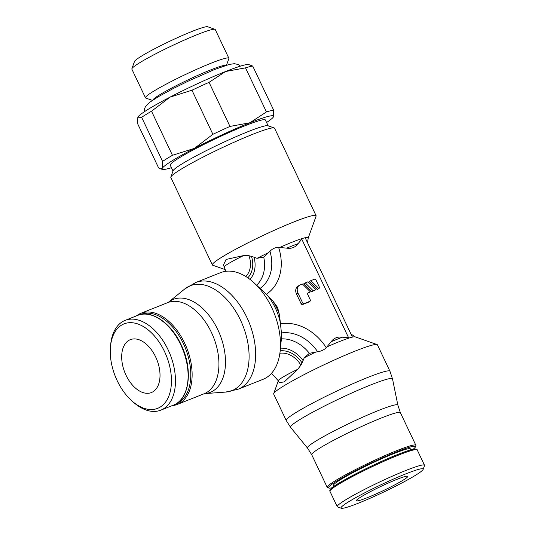 <?xml version="1.0" encoding="UTF-8"?>
<svg xmlns="http://www.w3.org/2000/svg" width="535" height="535" viewBox="0 0 535 535"><rect width="100%" height="100%" fill="white"/><g stroke="black" fill="none" stroke-linecap="round" stroke-linejoin="round"><path stroke-width="0.8" d="M251.865 256.512L248.929 255.697L243.646 255.563A23.721 2.02 154.6 0 0 228.164 263.795A23.721 2.02 154.6 0 0 224.279 266.998L223.403 265.159L226.091 259.435L243.646 255.563M225.275 269.647L212.736 265.233A57.412 4.889 -25.4 0 1 212.368 264.945A57.412 4.889 -25.4 0 1 221.778 257.195A57.412 4.889 -25.4 0 1 278.889 228.238A57.412 4.889 -25.4 0 1 316.091 215.692A57.412 4.889 -25.4 0 1 316.085 216.16L308.227 237.968A40.907 3.484 -25.4 0 0 305.151 237.694L302.389 238.456L298.089 243.646C295.367 247.371 291.588 248.875 286.753 248.153L278.615 247.377A47.294 37.423 -121.7 0 1 266.376 294.203L272.924 301.058L277.565 307.411L279.477 314.847L280.48 323.902A47.294 37.423 58.3 0 1 326.243 347.676L331.178 341.704C333.9 337.986 337.679 336.482 342.514 337.204L349.596 337.886A40.907 3.484 154.6 0 0 339.772 341.444A40.907 3.484 154.6 0 0 326.965 346.874M316.091 215.692L274.562 128.233A57.412 4.889 154.6 0 0 274.194 127.945A57.412 4.889 154.6 0 0 235.213 141.721A57.412 4.889 154.6 0 0 180.248 169.729A57.412 4.889 154.6 0 0 170.852 177.018A57.412 4.889 154.6 0 0 170.839 177.486L212.368 264.945M389.948 371.23L377.416 344.834A57.412 4.889 154.6 0 0 377.048 344.547A57.412 4.889 154.6 0 0 338.066 358.33A57.412 4.889 154.6 0 0 283.095 386.337A57.412 4.889 154.6 0 0 273.699 393.62A57.412 4.889 154.6 0 0 273.693 394.088L286.225 420.483A57.412 4.889 154.6 0 1 295.628 412.726A57.412 4.889 154.6 0 1 367.94 377.382A57.412 4.889 154.6 0 1 389.948 371.23L392.516 378.92A56.443 4.802 154.6 0 0 370.849 384.879A56.443 4.802 154.6 0 0 299.754 419.627A56.443 4.802 154.6 0 0 290.565 427.331L286.225 420.483M297.667 369.331L284.252 381.916L279.17 382.599L278.294 380.766A23.721 2.02 -25.4 0 1 282.186 377.563A23.721 2.02 -25.4 0 1 297.667 369.331L300.917 365.184L302.215 362.549M238.195 389.199L263.039 379.328A57.412 34.768 -111.7 0 0 280.179 350.82A57.412 34.768 -111.7 0 0 271.693 307.505A57.412 34.768 -111.7 0 0 252.667 281.591A57.412 34.768 -111.7 0 0 220.634 272.623L195.79 282.493A57.412 34.768 -111.7 0 1 246.849 317.375A57.412 34.768 -111.7 0 1 238.195 389.199L225.623 392.081A56.443 34.18 -111.7 0 0 235.219 388.998A56.443 34.18 -111.7 0 0 240.449 320.03A56.443 34.18 -111.7 0 0 186.969 287.389A56.443 34.18 -111.7 0 0 184.669 289.034L195.79 282.493M252.667 281.591L266.376 294.203M423.145 469.396L424.496 465.637A48.304 4.113 154.6 0 0 424.502 465.243A48.304 4.113 154.6 0 0 393.205 475.796A48.304 4.113 154.6 0 0 345.149 500.158A48.304 4.113 154.6 0 0 337.237 506.678A48.304 4.113 154.6 0 0 337.552 506.926L341.317 508.25A45.455 3.865 154.6 0 0 372.179 497.343A45.455 3.865 154.6 0 0 415.702 475.167A45.455 3.865 154.6 0 0 423.145 469.396A45.455 3.865 154.6 0 0 395.365 478.23A45.455 3.865 154.6 0 0 348.472 501.883A45.455 3.865 154.6 0 0 341.317 508.25M410.893 449.855L410.439 448.898A42.606 3.625 154.6 0 0 382.826 458.207A42.606 3.625 154.6 0 0 340.441 479.694A42.606 3.625 154.6 0 0 333.459 485.446L333.914 486.409M413.047 449.313A48.11 4.093 154.6 0 0 415.401 446.926L415.856 445.675A49.059 4.173 154.6 0 0 415.862 445.274A49.059 4.173 154.6 0 0 384.07 455.994A49.059 4.173 154.6 0 0 335.264 480.738A49.059 4.173 154.6 0 0 327.226 487.365A49.059 4.173 154.6 0 0 327.54 487.606L328.798 488.047A48.11 4.093 154.6 0 0 332.135 487.733M415.401 446.926A48.11 4.093 154.6 0 0 386.002 456.275A48.11 4.093 154.6 0 0 336.368 481.313A48.11 4.093 154.6 0 0 328.798 488.047M132.279 401.25L133.844 402.614A48.304 29.251 -111.7 0 0 160.794 410.158A48.304 29.251 -111.7 0 0 163.603 408.747A48.304 29.251 -111.7 0 0 169.147 352.084A48.304 29.251 -111.7 0 0 125.116 320.385A48.304 29.251 -111.7 0 0 122.314 321.796A48.304 29.251 -111.7 0 0 110.698 344.373L110.498 346.439A45.455 27.526 -111.7 0 0 132.279 401.25A45.455 27.526 -111.7 0 0 160.279 407.021A45.455 27.526 -111.7 0 0 164.492 351.482A45.455 27.526 -111.7 0 0 121.425 325.193A45.455 27.526 -111.7 0 0 110.498 346.439M172.096 405.664A49.059 29.713 -111.7 0 0 177.219 404.447A49.059 29.713 -111.7 0 0 180.068 403.015A49.059 29.713 -111.7 0 0 185.698 345.456A49.059 29.713 -111.7 0 0 140.979 313.263A49.059 29.713 -111.7 0 0 138.13 314.7A49.059 29.713 -111.7 0 0 136.425 315.891M175.828 403.978A48.11 29.137 -111.7 0 0 178.958 402.44A48.11 29.137 -111.7 0 0 184.361 345.724A48.11 29.137 -111.7 0 0 140.297 314.56M274.194 127.945L267.915 125.732A52.664 4.481 154.6 0 0 232.157 138.378A52.664 4.481 154.6 0 0 181.726 164.064A52.664 4.481 154.6 0 0 173.106 170.752L170.852 177.018M268.169 125.825L265.413 120.021A52.664 4.481 154.6 0 0 231.28 131.523A52.664 4.481 154.6 0 0 178.884 158.086A52.664 4.481 154.6 0 0 170.257 165.201L173.019 171.006M171.434 167.669A61.679 5.25 -25.4 0 1 167.248 168.859A61.679 5.25 -25.4 0 1 162.633 169.414A61.679 5.25 -25.4 0 1 162.292 168.231A61.679 5.25 -25.4 0 1 194.372 148.389A61.679 5.25 -25.4 0 1 249.912 122.762A61.679 5.25 -25.4 0 1 268.423 116.356A61.679 5.25 -25.4 0 1 273.492 116.77L273.666 110.156A66.427 5.651 154.6 0 0 270.616 110.758A66.427 5.651 154.6 0 0 266.443 111.935L245.511 67.851A66.427 5.651 -25.4 0 1 249.684 66.674A66.427 5.651 -25.4 0 1 252.734 66.079L248.701 64.561A61.679 5.25 154.6 0 0 244.087 65.109A61.679 5.25 154.6 0 0 225.576 71.516A61.679 5.25 154.6 0 0 170.036 97.136A61.679 5.25 154.6 0 0 137.956 116.984A61.679 5.25 154.6 0 0 137.843 117.198A61.679 5.25 154.6 0 0 137.836 117.212L141.648 117.319A66.427 5.651 -25.4 0 1 151.519 111.213L172.451 155.297A66.427 5.651 154.6 0 0 162.58 161.403L141.648 117.319M273.505 116.744L273.492 116.77A61.679 5.25 -25.4 0 1 273.378 116.984A61.679 5.25 -25.4 0 1 266.584 122.488M252.734 66.079L273.666 110.156M226.472 65.216L228.853 58.596A46.157 3.926 154.6 0 0 228.86 58.221A46.157 3.926 154.6 0 0 211.171 63.17A46.157 3.926 154.6 0 0 167.194 83.607A46.157 3.926 154.6 0 0 145.473 97.818A46.157 3.926 154.6 0 0 145.767 98.052L152.401 100.386M226.004 65.357A40.647 3.457 154.6 0 0 210.663 69.904A40.647 3.457 154.6 0 0 173.226 87.225A40.647 3.457 154.6 0 0 152.809 100.112M228.86 58.221L215.251 29.552A46.157 3.926 154.6 0 0 214.95 29.318A46.157 3.926 154.6 0 0 197.555 34.501A46.157 3.926 154.6 0 0 155.163 54.102A46.157 3.926 154.6 0 0 131.864 68.774A46.157 3.926 154.6 0 0 131.857 69.149L145.473 97.818M214.95 29.318L207.654 26.75A40.647 3.457 154.6 0 0 192.333 31.311A40.647 3.457 154.6 0 0 155.003 48.571A40.647 3.457 154.6 0 0 134.486 61.492L131.864 68.774M367.284 497.684A28.469 2.421 -25.4 0 1 356.37 500.74A28.469 2.421 -25.4 0 1 369.772 491.973A28.469 2.421 -25.4 0 1 396.896 479.367A28.469 2.421 -25.4 0 1 407.804 476.317A28.469 2.421 -25.4 0 1 394.409 485.078A28.469 2.421 -25.4 0 1 367.284 497.684M126.046 375.269A28.469 17.24 68.3 0 1 130.339 339.651A28.469 17.24 68.3 0 1 155.658 356.945A28.469 17.24 68.3 0 1 151.365 392.563A28.469 17.24 68.3 0 1 126.046 375.269M191.958 90.228A66.427 5.651 -25.4 0 1 209.051 82.343L229.976 126.427A66.427 5.651 154.6 0 0 212.89 134.312L191.958 90.228L170.036 97.136L151.519 111.213M137.829 117.225L137.676 123.812L158.607 167.896L160.513 168.873L162.292 168.231L162.58 161.403M212.89 134.312L194.372 148.389L172.451 155.297M266.443 111.935L249.912 122.762L229.976 126.427M209.051 82.343L225.576 71.516L245.511 67.851M281.564 333.586L281.604 338.862L281.069 341.798M280.4 323.294L281.577 334.161A40.907 24.77 -111.7 0 1 281.363 338.822L280.179 350.82A24.028 19.013 58.3 0 1 302.094 362.944L304.261 357.755L309.397 353.301L317.65 351.722C321.495 351.187 324.471 349.703 326.571 347.275M279.163 247.437C275.772 247.183 272.703 248.461 269.954 251.283L263.722 257.101L257.047 258.325L251.463 256.318A24.028 19.013 -121.7 0 1 247.799 277.799M305.238 282.881L303.76 283.797L311.738 291.689L316.011 289.662L313.222 290.772L305.238 282.881L308.033 281.771L316.011 289.662M299.466 285.249A6.888 5.45 -121.7 0 1 300.148 284.908L302.429 284.005L310.407 291.889L308.381 292.692A1.725 1.364 58.3 0 0 308.213 292.779A1.725 1.364 58.3 0 0 307.846 294.752L310.2 299.707A1.378 1.09 -121.7 0 1 309.772 301.352L304.168 303.579A1.378 1.09 -121.7 0 1 302.563 302.75L297.995 293.133A6.888 5.45 -121.7 0 1 299.466 285.249L297.982 286.165A6.888 5.45 58.3 0 0 296.517 294.049L301.078 303.666A1.378 1.09 58.3 0 0 302.69 304.495L308.294 302.268A1.378 1.09 58.3 0 0 308.548 302.114M307.792 293.254L310.407 291.889M310.842 280.654L314.413 279.243A1.378 1.09 -121.7 0 1 316.018 280.072L319.255 286.894A1.384 1.09 -121.7 0 1 318.827 288.546L310.842 280.654L309.364 281.57L317.342 289.462A1.384 1.09 58.3 0 0 317.603 289.301M350.933 333.987L355.186 336.856A40.907 3.484 154.6 0 0 352.358 337.124L349.596 337.886M352.358 337.124L352.043 336.508M352.311 336.889L305.151 237.694M311.738 291.689L313.222 290.772M317.342 289.462L318.827 288.546M248.929 255.697A21.728 17.194 -121.7 0 1 245.779 276.488M286.753 248.153A38.721 3.297 -25.4 0 1 292.819 245.659A38.721 3.297 -25.4 0 1 298.089 243.652M279.751 247.444A40.907 3.484 -25.4 0 1 292.558 242.014A40.907 3.484 -25.4 0 1 302.389 238.456M342.514 337.204A38.721 3.297 154.6 0 0 337.244 339.21A38.721 3.297 154.6 0 0 331.178 341.704M280.3 322.632A40.907 24.77 -111.7 0 0 275.318 307.966A40.907 24.77 -111.7 0 0 267.273 295.193M279.477 314.847A38.721 23.453 -111.7 0 0 276.595 307.705A38.721 23.453 -111.7 0 0 272.924 301.058M417.206 449.868A48.304 4.113 154.6 0 0 398.689 455.051A48.304 4.113 154.6 0 0 337.852 484.784A48.304 4.113 154.6 0 0 329.941 491.311C329.507 490.575 330.008 489.579 331.439 488.321C335.204 483.887 374.085 463.664 397.846 454.469C410.318 449.433 416.772 447.902 417.206 449.868L424.502 465.243M307.498 448.042A50.029 4.26 154.6 0 1 315.643 441.214A50.029 4.26 154.6 0 1 378.66 410.412A50.029 4.26 154.6 0 1 397.859 405.135L400.367 412.645A49.059 4.173 154.6 0 0 381.569 417.909A49.059 4.173 154.6 0 0 319.769 448.109A49.059 4.173 154.6 0 0 311.731 454.737L307.498 448.042L290.565 427.331M137.749 315.362C151.104 309.431 171.046 322.719 181.071 344.607C193.443 369.458 189.457 399.759 173.427 405.135A48.304 29.251 -111.7 0 0 176.236 403.724A48.304 29.251 -111.7 0 0 180.71 344.707A48.304 29.251 -111.7 0 0 137.749 315.362L125.116 320.385M167.789 302.609L168.385 302.282A50.029 30.294 -111.7 0 1 170.424 300.83A50.029 30.294 -111.7 0 1 217.825 329.761A50.029 30.294 -111.7 0 1 213.191 390.884A50.029 30.294 -111.7 0 1 204.684 393.62L204.022 393.793A49.059 29.713 -111.7 0 0 206.871 392.362A49.059 29.713 -111.7 0 0 211.419 332.416A49.059 29.713 -111.7 0 0 167.789 302.609L140.979 313.263M397.793 454.503A47.354 4.033 154.6 0 0 352.09 475.776A47.354 4.033 154.6 0 0 330.463 490.147M249.985 279.397A26.75 21.166 58.3 0 0 254.098 257.482M263.722 257.101A34.969 27.666 -121.7 0 1 256.733 285.122M269.954 251.283A39.075 30.916 -121.7 0 1 260.311 288.238M348.653 337.866L301.753 239.091M317.65 351.722A39.075 30.916 58.3 0 0 281.51 332.951M309.397 353.301A34.969 27.666 58.3 0 0 281.604 338.862M302.964 360.389A26.75 21.166 58.3 0 0 280.44 348.185M315.897 351.99A40.907 3.484 154.6 0 0 304.261 357.755M352.01 334.963A38.721 3.297 154.6 0 0 351.314 334.79M257.047 258.325A40.907 3.484 -25.4 0 1 268.684 252.56M306.889 241.238A38.721 3.297 -25.4 0 1 307.692 241.619L308.227 237.968M300.917 365.184A21.728 17.194 58.3 0 0 279.885 353.26M296.517 294.049L297.995 293.133M301.078 303.666L302.563 302.75M302.69 304.495L304.168 303.579M308.294 302.268L309.772 301.352M271.486 373.323L278.294 380.766M278.32 380.806L273.699 393.62M400.367 412.645L415.862 445.274M397.859 405.135L392.516 378.92M240.476 66.126L238.162 64.508L234.41 63.678L229.381 64.394L214.682 69.47L188.949 80.772L173.179 88.569L158.166 96.795L149.847 102.185L145.353 106.806L144.457 109.026L144.256 111.815M162.633 169.414L160.513 168.873M204.684 393.62L225.623 392.081M168.385 302.282L184.669 289.034M204.022 393.793L177.219 404.447M173.427 405.135L160.794 410.158M311.731 454.737L327.226 487.365M329.941 491.311L337.237 506.678M225.643 271.312L224.279 266.998M355.186 336.856L377.048 344.547M307.765 243.077L307.692 241.619M308.427 302.201L309.905 301.285M317.482 289.388L318.96 288.472"/></g></svg>
